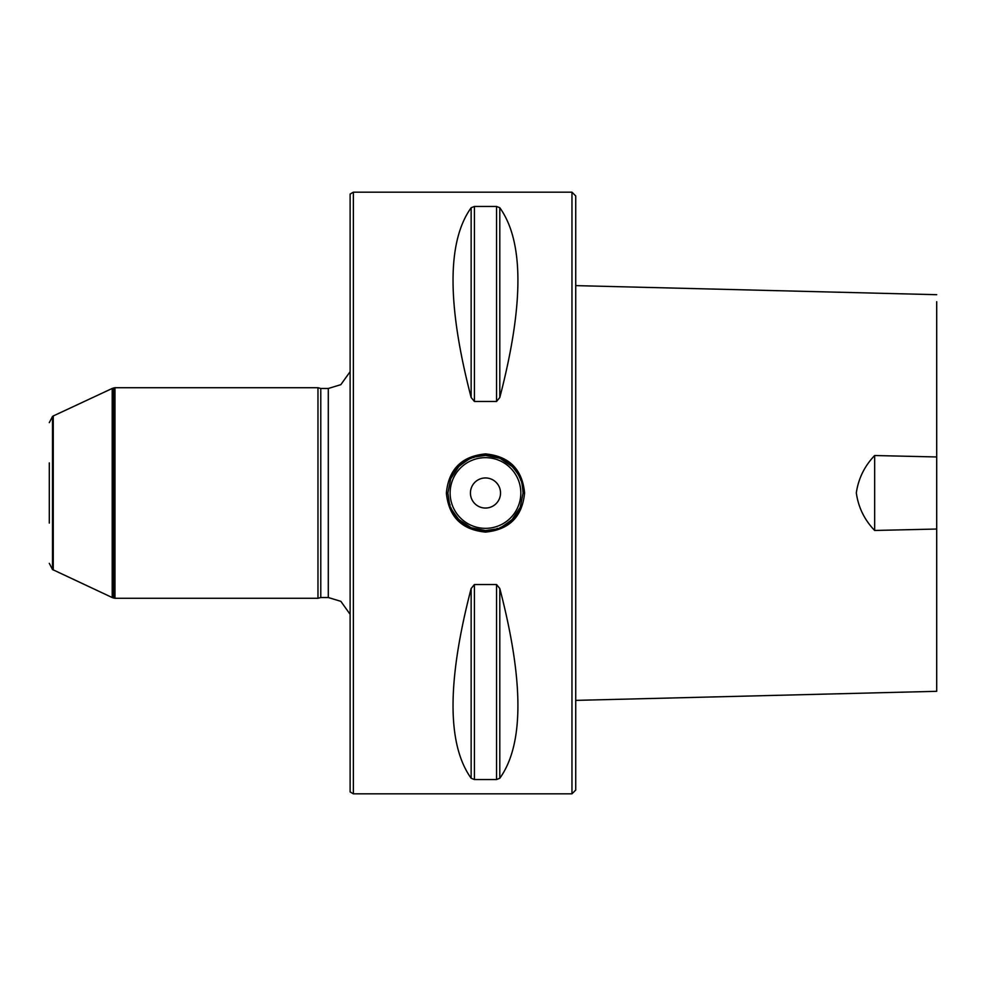 <?xml version="1.0" encoding="UTF-8"?>
<svg xmlns="http://www.w3.org/2000/svg" width="986" height="986" viewBox="0 0 986 986"><rect width="100%" height="100%" fill="white"/><g stroke="black" fill="none" stroke-linecap="round" stroke-linejoin="round"><path stroke-width="1.48" d="M49.3 462.915L49.3 523.085M571.966 793.816L571.966 192.184L575.725 195.943L575.725 790.057L571.966 793.816L353.37 793.816L353.37 192.184L350.116 194.069L350.116 791.931L353.37 793.816M575.725 645.399L575.725 700.38L936.7 691.309L936.7 529.038L936.7 691.309M499.803 207.75C523.948 241.422 523.948 304.686 499.803 397.506L496.55 401.462L474.414 401.462L471.148 397.506C447.003 304.686 447.003 241.422 471.148 207.75L474.414 206.456L496.55 206.456L499.803 207.75L499.803 397.506M499.803 588.494C523.948 681.314 523.948 744.578 499.803 778.25L496.55 779.544L474.414 779.544L471.148 778.25C447.003 744.578 447.003 681.314 471.148 588.494L474.414 584.538L496.55 584.538L499.803 588.494L499.803 778.25M474.402 584.538L474.414 779.544M524.589 493C522.272 516.75 509.232 529.79 485.482 532.095C461.731 529.79 448.692 516.75 446.375 493C448.692 469.25 461.731 456.21 485.482 453.905C509.232 456.21 522.272 469.25 524.589 493L523.085 493C522.383 485.235 521.668 481.045 520.928 480.465C520.337 480.379 521.84 477.951 512.128 466.477L499.939 458.293L485.482 455.396L474.66 456.986C471.357 459.365 476.472 453.092 458.823 466.477L450.725 478.666L447.878 493L449.443 503.735C451.81 507.026 445.536 501.874 458.823 519.523L471.025 527.707L485.482 530.604L496.303 529.014C499.594 526.635 494.491 532.908 512.128 519.523L520.238 507.334L523.085 493M470.433 493A15.036 15.036 0 0 1 493 479.972A15.036 15.036 0 0 1 493 506.028A15.036 15.036 0 0 1 470.433 493M520.238 507.334A37.604 37.604 0 0 1 499.939 527.707A37.604 37.604 0 0 0 520.238 507.334M498.127 528.41A37.604 37.604 0 0 1 450.713 507.334A37.604 37.604 0 0 0 498.127 528.41M450.725 478.666A37.604 37.604 0 0 1 520.238 478.666A37.604 37.604 0 0 0 450.725 478.666M317.973 598.28L317.973 387.72L114.98 387.72L114.98 598.28L317.973 598.28L320.783 597.528L320.783 388.472L317.973 387.72M53.256 570.044L53.256 415.956L52.505 416.474L52.505 569.526L112.207 597.541L112.207 388.459L112.959 388.188L112.959 597.812L114.228 598.157L114.228 387.843L114.98 387.72M874.656 530.468L874.656 455.52C864.537 466.082 858.424 478.518 856.316 492.864C858.313 507.285 864.426 519.832 874.656 530.468L936.7 529.038L936.7 456.962L874.656 455.52M936.7 301.704L936.7 456.962M496.55 206.456L496.55 401.462M474.414 206.456L474.414 401.462M471.148 207.75L471.148 397.506M496.55 779.544L496.55 584.538M471.148 778.25L471.148 588.494M520.83 493A35.348 35.348 0 0 0 467.808 462.385A35.348 35.348 0 0 0 467.808 523.615A35.348 35.348 0 0 0 520.83 493M320.783 597.528L328.301 597.528L328.301 388.472L340.836 384.676L350.116 371.685M571.966 192.184L353.37 192.184M320.783 388.472L328.301 388.472M328.301 597.528L340.836 601.324L350.116 614.315M114.228 598.157L114.98 598.28M114.228 387.843L112.959 388.188M112.207 597.541L112.959 597.812M53.256 415.956L112.207 388.459M52.505 569.526L49.3 563.363M52.505 416.474L49.3 422.637M936.7 294.691L575.725 285.62"/></g></svg>
